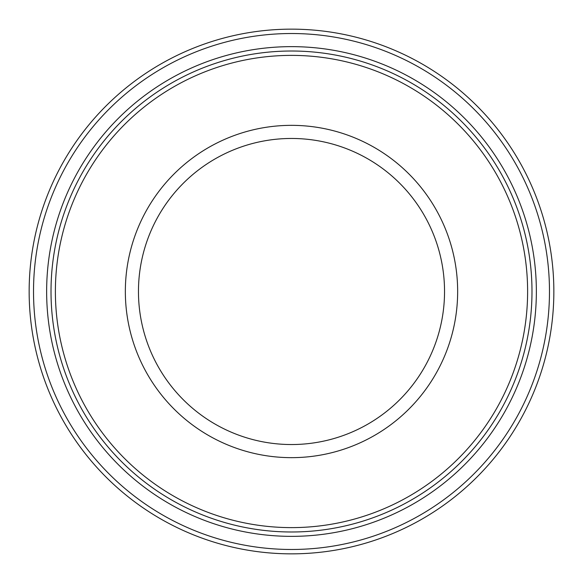 <?xml version="1.0" encoding="UTF-8"?>
<svg xmlns="http://www.w3.org/2000/svg" width="583" height="583" viewBox="0 0 583 583"><rect width="100%" height="100%" fill="white"/><g stroke="black" fill="none" stroke-linecap="round" stroke-linejoin="round"><path stroke-width="0.87" d="M536.36 291.5A244.86 244.86 0 0 1 291.5 536.36A244.86 244.86 0 0 1 46.64 291.5A244.86 244.86 0 0 1 291.5 46.64A244.86 244.86 0 0 1 536.36 291.5M51.013 291.5A240.488 240.488 0 0 0 291.5 531.987A240.488 240.488 0 0 0 531.987 291.5A240.488 240.488 0 0 0 291.5 51.013A240.488 240.488 0 0 0 51.013 291.5M549.477 291.5A257.978 257.978 0 0 0 291.5 33.523A257.978 257.978 0 0 0 33.523 291.5A257.978 257.978 0 0 0 291.5 549.477A257.978 257.978 0 0 0 549.477 291.5M29.15 291.5A262.35 262.35 0 0 1 291.5 29.15A262.35 262.35 0 0 1 553.85 291.5A262.35 262.35 0 0 1 291.5 553.85A262.35 262.35 0 0 1 29.15 291.5M457.655 291.5A166.155 166.155 0 0 1 291.5 457.655A166.155 166.155 0 0 1 125.345 291.5A166.155 166.155 0 0 1 291.5 125.345A166.155 166.155 0 0 1 457.655 291.5M138.463 291.5A153.037 153.037 0 0 0 291.5 444.538A153.037 153.037 0 0 0 444.538 291.5A153.037 153.037 0 0 0 291.5 138.463A153.037 153.037 0 0 0 138.463 291.5M55.385 291.5A236.115 236.115 0 0 0 291.5 527.615A236.115 236.115 0 0 0 527.615 291.5A236.115 236.115 0 0 0 291.5 55.385A236.115 236.115 0 0 0 55.385 291.5"/></g></svg>
